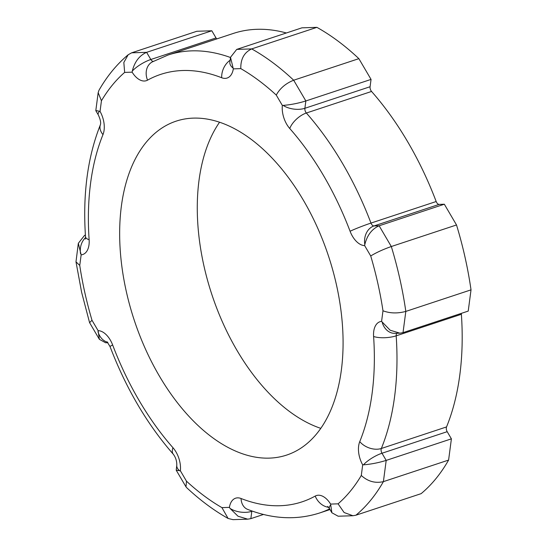 <?xml version="1.0" encoding="UTF-8"?>
<svg xmlns="http://www.w3.org/2000/svg" width="547" height="547" viewBox="0 0 547 547"><rect width="100%" height="100%" fill="white"/><g stroke="black" fill="none" stroke-linecap="round" stroke-linejoin="round"><path stroke-width="0.82" d="M358.873 58.659A261.295 151.97 -108.3 0 0 316.898 27.35L251.695 48.909A261.295 151.97 71.7 0 1 293.677 80.218L358.873 58.659L371.051 79.404L305.855 100.963C298.142 103.335 290.566 104.812 283.12 105.393L282.348 105.441L276.262 95.075A245.213 142.617 -108.3 0 0 240.803 68.621L233.316 68.867A20.102 11.692 71.7 0 1 221.692 77.742A225.118 130.924 -108.3 0 0 147.533 80.163A20.102 11.692 71.7 0 1 132.135 72.163L124.648 72.409A245.213 142.617 -108.3 0 0 101.441 100.771L100.046 111.383A20.102 11.692 71.7 0 1 102.98 134.617A225.118 130.924 -108.3 0 0 89.134 239.757A20.102 11.692 71.7 0 1 81.147 254.847L79.753 265.459A245.213 142.617 -108.3 0 0 84.894 292.898A245.213 142.617 -108.3 0 0 92.005 320.275L98.091 330.641A20.102 11.692 71.7 0 1 112.655 344.993A225.118 130.924 -108.3 0 0 172.968 447.719A20.102 11.692 71.7 0 1 180.387 470.803L176.209 470.194L176.797 465.141A16.082 8.362 7.5 0 0 179.669 470.83M85.4 235.107L84.553 235.388L78.33 243.299L75.985 261.822L79.753 265.459M371.051 79.404L370.087 86.734A4.02 2.338 -108.3 0 0 370.203 88.689A4.02 2.338 -108.3 0 0 371.557 91.458A241.193 140.278 71.7 0 1 436.178 201.522A4.02 2.338 -108.3 0 0 439.166 204.393L444.335 204.222L379.133 225.781C371.912 228.981 367.14 235.237 364.815 244.543A16.082 12.896 -91.9 0 1 373.963 225.952L379.133 225.781L391.31 246.526A261.295 151.97 71.7 0 1 405.819 311.414L471.022 289.855A261.295 151.97 -108.3 0 0 456.513 224.967L444.335 204.222M461.394 313.342A4.02 2.338 -108.3 0 0 461.381 314.279A241.193 140.278 71.7 0 1 446.543 426.927A4.02 2.338 -108.3 0 0 446.434 429.751A4.02 2.338 -108.3 0 0 447.193 431.679L451.398 438.844L386.196 460.403C378.483 462.776 370.907 464.253 363.461 464.834A16.082 4.533 -30.4 0 1 381.991 453.237L386.196 460.403L383.399 481.633A261.295 151.97 71.7 0 1 355.926 515.206L421.128 493.654A261.295 151.97 -108.3 0 0 448.602 460.075L451.398 438.844M336.419 284.693A175.874 102.289 -108.3 0 0 176.161 121.14A175.874 102.289 -108.3 0 0 126.316 291.544A175.874 102.289 -108.3 0 0 286.573 455.104A175.874 102.289 -108.3 0 0 336.419 284.693M219.566 122.22A175.874 102.289 -108.3 0 0 203.935 265.883A175.874 102.289 -108.3 0 0 320.781 428.356M211.819 30.776L146.617 52.334L150.822 59.5L216.024 37.941L211.819 30.776L196.845 31.268L131.642 52.82L128.183 54.755L123.834 62.488L124.648 72.409M216.024 37.941A4.02 2.338 -108.3 0 0 216.749 38.919M147.533 80.163A16.082 13.005 61 0 1 152.155 61.989L168.073 55.015L233.275 33.456A241.193 140.278 71.7 0 1 286.375 32.977M316.898 27.35L301.923 27.835L236.728 49.394L230.506 57.305L233.316 68.867M180.387 470.803L186.472 481.169A245.213 142.617 -108.3 0 0 221.932 507.623L229.412 507.377A20.102 11.692 71.7 0 1 241.042 498.502A225.118 130.924 -108.3 0 0 315.202 496.081A20.102 11.692 71.7 0 1 330.6 504.081L338.08 503.835A245.213 142.617 -108.3 0 0 361.293 475.466L362.688 464.861A20.102 11.692 71.7 0 1 359.208 455.726A20.102 11.692 71.7 0 1 359.755 441.627A225.118 130.924 -108.3 0 0 373.601 336.487A20.102 11.692 71.7 0 1 381.58 321.397L390.175 330.231L399.925 333.178L403.023 332.644L468.225 311.086L471.022 289.855M263.504 514.453L250.847 518.638L247.75 519.171L238 516.224L230.048 508.409A16.082 8.362 7.5 0 0 251.811 511.301L250.847 518.638M448.602 460.075L383.399 481.633C375.194 483.5 367.823 481.449 361.293 475.466M456.513 224.967L391.31 246.526C383.215 249.384 376.35 252.529 370.722 255.969L364.637 245.603L364.815 244.543M186.472 481.169L185.994 486.851L186.527 487.527C199.922 500.088 213.781 510.399 228.099 518.46L232.974 519.65L247.75 519.171M221.932 507.623L228.106 518.46M107.916 342.695L105.633 342.771L99.376 339.325L98.091 330.641M229.412 507.377L230.048 508.409M99.376 339.325L89.592 322.662L92.005 320.275M78.33 243.299L81.147 254.847M330.6 504.081L331.892 512.771L338.155 516.218L352.924 515.739L355.926 515.206M338.08 503.835L344.104 512.525L352.924 515.739M128.183 54.755C116.798 64.3 107.062 76.142 98.98 90.269L98.166 92.675L95.821 110.521L100.046 111.383M362.688 464.861L363.461 464.834M98.166 92.675L101.441 100.771M131.642 52.82L146.617 52.334C139.389 55.534 134.617 61.79 132.292 71.096L132.135 72.163M381.58 321.397L382.982 310.785C389.956 313.404 397.566 313.609 405.819 311.414L403.023 332.644M236.728 49.394L251.695 48.909C244.208 52.409 240.577 58.98 240.803 68.621M371.557 91.458L306.354 113.017A4.02 2.338 -108.3 0 1 305 110.248A4.02 2.338 -108.3 0 1 304.884 108.292L305.855 100.963L293.677 80.218C285.753 83.397 279.948 88.354 276.262 95.075M364.637 245.603A20.102 11.692 71.7 0 1 350.08 231.251A225.118 130.924 -108.3 0 0 289.766 128.524A20.102 11.692 71.7 0 1 282.977 114.665A20.102 11.692 71.7 0 1 282.348 105.441M370.087 86.734L304.884 108.292A16.082 8.362 -172.5 0 1 283.12 105.393M359.755 441.627A16.082 10.81 22.2 0 0 381.341 448.485A4.02 2.338 -108.3 0 0 381.232 451.309A4.02 2.338 -108.3 0 0 381.991 453.237L447.193 431.679M382.982 310.785A245.213 142.617 -108.3 0 0 370.722 255.969M289.766 128.524A16.082 7.74 -41.4 0 1 306.354 113.017A241.193 140.278 71.7 0 1 370.975 223.08L436.178 201.522M439.166 204.393L373.963 225.952A4.02 2.338 -108.3 0 1 370.975 223.08A16.082 0.971 -20.8 0 0 350.08 231.251M461.381 314.279L396.178 335.831A241.193 140.278 71.7 0 1 381.341 448.485L446.543 426.927M329.622 508.901A241.193 140.278 71.7 0 1 319.503 513.018L329.998 509.544M252.352 511.124L251.811 511.301A4.02 2.338 -108.3 0 1 251.873 510.96M84.553 235.388L85.414 235.36M168.073 55.015A241.193 140.278 71.7 0 1 230.478 57.503M396.848 333.273A4.02 2.338 -108.3 0 0 396.178 335.831A16.082 5.265 -4 0 1 373.601 336.487M132.292 71.096A16.082 4.533 149.6 0 1 150.822 59.5A4.02 2.338 -108.3 0 0 153.29 61.373M176.797 465.141C176.852 461.073 175.696 457.442 173.324 454.249A16.082 7.74 -41.4 0 1 172.968 447.719M173.324 454.249C147.109 424.253 126.015 388.37 110.043 346.593A16.082 0.971 -20.8 0 1 112.655 344.993M107.52 342.231A16.082 12.896 -91.9 0 1 97.975 331.68M241.042 498.502A16.082 11.781 111.4 0 0 247.606 509.373C272.529 519.117 296.495 520.334 319.503 513.018M315.202 496.081A16.082 13.005 61 0 0 328.562 507.295M85.537 237.692A16.082 12.896 88.1 0 0 80.566 253.815M331.892 512.771L329.465 508.635A16.082 4.533 -30.4 0 1 330.497 505.127M85.394 239.053L85.51 236.762A16.082 5.265 -4 0 0 89.134 239.757M99.328 111.39A16.082 4.533 -30.4 0 0 98.296 114.891C100.272 119.137 101.004 122.35 100.477 124.518A16.082 10.81 22.2 0 0 102.98 134.617M399.925 333.178L394.9 333.342A16.082 12.896 -91.9 0 1 382.223 322.415M230.116 60.259A16.082 11.781 111.4 0 0 221.692 77.742M229.843 62.433L229.87 62.126A16.082 8.362 7.5 0 0 232.742 67.821M89.564 322.607L81.626 292.303L75.985 261.822M185.994 486.857L176.209 470.194M107.103 341.834L110.043 346.593M327.728 506.413L329.465 508.635M85.51 236.762C82.638 194.144 87.636 156.702 100.511 124.436L100.477 124.518M98.296 114.891L95.862 110.754M229.87 62.126L230.506 57.305"/></g></svg>
